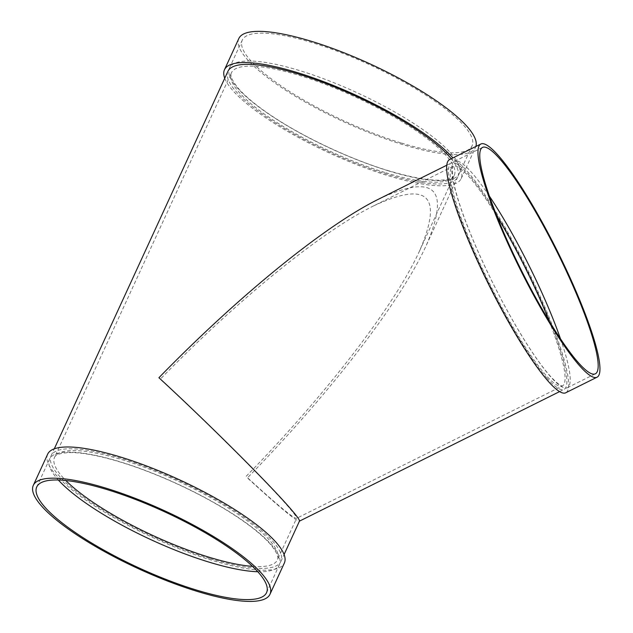 <?xml version="1.0" encoding="UTF-8"?>
<svg xmlns="http://www.w3.org/2000/svg" width="633" height="633" viewBox="0 0 633 633"><rect width="100%" height="100%" fill="white"/><g stroke="black" fill="none" stroke-linecap="round" stroke-linejoin="round"><path stroke-width="0.47" stroke-dasharray="3.17 2.37" d="M560.498 338.869A126.473 20.098 -116.5 0 1 567.39 387.728A126.473 20.098 -116.5 0 1 550.306 376.437A126.473 20.098 -116.5 0 1 478.746 253.184A126.473 20.098 -116.5 0 1 454.636 161.296A126.473 20.098 -116.5 0 1 489.467 196.238M449.588 159.571A130.263 20.699 -116.5 0 1 526.189 266.952A130.263 20.699 -116.5 0 1 565.728 392.792M546.952 378.107A126.473 20.098 -116.5 0 1 475.391 254.854A126.473 20.098 -116.5 0 1 451.282 162.974A126.473 20.098 -116.5 0 1 525.651 267.221A126.473 20.098 -116.5 0 1 564.035 389.398A126.473 20.098 -116.5 0 1 546.952 378.107M373.557 205.915C427.94 180.587 443.314 195.502 419.687 250.636C395.016 304.979 326.074 394.636 246.079 476.396C276.455 504.272 293.253 518.269 296.466 518.395L296.592 518.269C296.948 517.232 293.483 512.58 286.187 504.311C264.175 479.197 204.143 419.576 160.244 379.222C237.66 299.686 321.564 231.52 373.557 205.915L452.975 166.368A122.675 19.496 -116.5 0 1 496.952 216.225M388.607 170.91A126.473 30.859 -155.3 0 0 459.257 173.671A126.473 30.859 -155.3 0 0 357.257 92.79A126.473 30.859 -155.3 0 0 229.463 67.976A126.473 30.859 -155.3 0 0 388.607 170.91M401.417 143.058A126.473 30.859 -155.3 0 0 472.076 145.819A126.473 30.859 -155.3 0 0 370.068 64.93A126.473 30.859 -155.3 0 0 242.273 40.116A126.473 30.859 -155.3 0 0 401.417 143.058M238.823 38.534A130.263 31.785 -155.3 0 0 402.746 144.561A130.263 31.785 -155.3 0 0 475.518 147.402A130.263 31.785 -155.3 0 0 475.874 146.484M378.827 199.047C434.887 172.944 450.743 188.31 426.381 245.153C400.95 301.181 329.872 393.607 247.408 477.899C278.726 506.637 296.038 521.07 299.354 521.196L299.48 521.062M227.92 71.323A126.473 30.859 -155.3 0 0 387.072 174.257A126.473 30.859 -155.3 0 0 457.722 177.018A126.473 30.859 -155.3 0 0 451.242 158.756M210.251 558.686A126.473 30.859 -155.3 0 0 280.91 561.439A126.473 30.859 -155.3 0 0 178.902 480.558A126.473 30.859 -155.3 0 0 51.107 455.744A126.473 30.859 -155.3 0 0 210.251 558.686M47.657 454.162A130.263 31.785 -155.3 0 0 211.58 560.181A130.263 31.785 -155.3 0 0 284.352 563.03M257.781 571.734A126.473 30.859 -155.3 0 0 279.367 564.786A126.473 30.859 -155.3 0 0 177.367 483.897A126.473 30.859 -155.3 0 0 49.564 459.091A126.473 30.859 -155.3 0 0 58.347 480.004M224.739 78.239A130.263 31.785 -155.3 0 0 388.393 175.76A130.263 31.785 -155.3 0 0 461.172 178.601A130.263 31.785 -155.3 0 0 452.904 157.926M545.773 375.045A122.675 19.496 -116.5 0 1 476.356 255.495A122.675 19.496 -116.5 0 1 452.975 166.368L453.086 166.289C453.679 166.669 450.498 164.691 453.821 183.143C457.422 199.981 465.374 222.468 477.662 250.613C492.616 284.312 508.766 315.028 526.118 342.754C535.075 356.893 542.964 367.844 549.792 375.591C555.758 382.087 559.817 385.513 561.985 385.877L562.341 385.995A122.675 19.496 -116.5 0 1 545.773 375.045M549.056 320.86A122.675 19.496 -116.5 0 1 562.341 385.995L296.466 518.395M252.527 566.393A122.675 29.933 -155.3 0 0 277.46 559.857A122.675 29.933 -155.3 0 0 178.514 481.397A122.675 29.933 -155.3 0 0 54.549 457.335A122.675 29.933 -155.3 0 0 65.816 480.51M385.742 172.754A122.675 29.933 -155.3 0 0 454.272 175.428A122.675 29.933 -155.3 0 0 355.327 96.976A122.675 29.933 -155.3 0 0 231.369 72.906A122.675 29.933 -155.3 0 0 385.742 172.754M567.39 387.728L595.329 373.81M454.636 161.296L482.583 147.386M419.687 250.636L454.272 175.428C453.916 176.631 452.31 177.754 449.446 178.815C438.479 182.177 418.057 179.448 388.179 170.625C349.867 159.033 302.796 136.839 271.066 115.428C256.278 105.474 245.375 96.461 238.364 88.391C232.137 80.652 229.811 75.485 231.369 72.906L54.549 457.335C55.593 454.431 61.053 452.84 70.936 452.563C81.641 452.65 95.583 455.064 112.753 459.819C132.519 465.382 153.439 473.168 175.507 483.177C198.889 493.867 219.635 505.253 237.763 517.335C252.551 527.289 263.455 536.293 270.465 544.372C276.692 552.111 279.018 557.277 277.46 559.857L296.592 518.269M459.257 173.671L472.076 145.819M229.463 67.976L242.273 40.116M559.596 391.605L564.035 389.398M446.843 165.181L451.282 162.974M280.91 561.439L284.09 554.524M426.381 245.161L457.722 177.018M51.107 455.744L54.288 448.829M266.556 592.646L279.367 564.786M36.754 486.943L49.564 459.091M461.172 178.601L475.518 147.402"/><path stroke-width="0.95" d="M489.467 196.238A126.473 20.098 -116.5 0 1 560.498 338.869M597.022 377.205L565.728 392.792A130.263 20.699 -116.5 0 1 548.131 381.161A130.263 20.699 -116.5 0 1 474.418 254.221A130.263 20.699 -116.5 0 1 449.588 159.571L480.89 143.992A130.263 20.699 -116.5 0 1 557.483 251.372A130.263 20.699 -116.5 0 1 597.022 377.205A130.263 20.699 -116.5 0 1 579.424 365.581A130.263 20.699 -116.5 0 1 505.72 238.633A130.263 20.699 -116.5 0 1 480.89 143.992M578.245 362.519A126.473 20.098 -116.5 0 1 506.685 239.274A126.473 20.098 -116.5 0 1 482.583 147.386A126.473 20.098 -116.5 0 1 556.945 251.641A126.473 20.098 -116.5 0 1 595.329 373.81A126.473 20.098 -116.5 0 1 578.245 362.519M475.874 146.484A130.263 31.785 -155.3 0 0 368.628 63.253A130.263 31.785 -155.3 0 0 238.823 38.534L224.478 69.733A130.263 31.785 -155.3 0 0 224.739 78.239M284.09 554.524L299.48 521.062C299.844 520.002 296.276 515.207 288.751 506.677C266.066 480.787 204.174 419.315 158.915 377.719C238.72 295.722 325.22 225.443 378.827 199.047L446.843 165.181M451.242 158.756A126.473 30.859 -155.3 0 0 328.804 84.672A126.473 30.859 -155.3 0 0 227.92 71.323L54.288 448.829M270.006 594.229L284.352 563.03A130.263 31.785 -155.3 0 0 179.289 479.719A130.263 31.785 -155.3 0 0 47.657 454.162L33.304 485.361A130.263 31.785 -155.3 0 0 197.227 591.388A130.263 31.785 -155.3 0 0 270.006 594.229A130.263 31.785 -155.3 0 0 164.936 510.918A130.263 31.785 -155.3 0 0 33.304 485.361M195.906 589.885A126.473 30.859 -155.3 0 0 266.556 592.646A126.473 30.859 -155.3 0 0 164.548 511.757A126.473 30.859 -155.3 0 0 36.754 486.943A126.473 30.859 -155.3 0 0 195.906 589.885M58.347 480.004A126.473 30.859 -155.3 0 0 208.716 562.025A126.473 30.859 -155.3 0 0 257.781 571.734M452.904 157.926A130.263 31.785 -155.3 0 0 326.217 82.646A130.263 31.785 -155.3 0 0 224.478 69.733M496.952 216.225A122.675 19.496 -116.5 0 1 549.056 320.86M65.816 480.51A122.675 29.933 -155.3 0 0 208.922 557.182A122.675 29.933 -155.3 0 0 252.527 566.393M299.441 521.149L559.596 391.605"/></g></svg>
